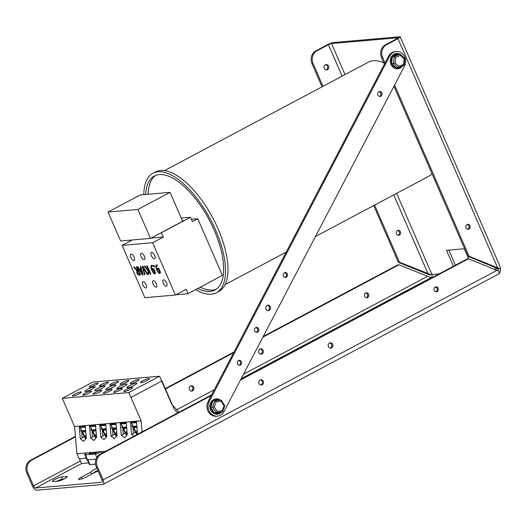 <?xml version="1.0" encoding="UTF-8"?>
<svg xmlns="http://www.w3.org/2000/svg" width="527" height="527" viewBox="0 0 527 527"><rect width="100%" height="100%" fill="white"/><g stroke="black" fill="none" stroke-linecap="round" stroke-linejoin="round"><path stroke-width="0.79" d="M97.449 466.856A9.631 8.551 -95 0 1 101.336 454.057L100.216 454.155A9.631 8.551 85 0 0 96.329 466.955L97.449 466.856L103.108 479.86A4.895 2.108 62 0 1 103.16 484.379A4.895 2.108 62 0 1 102.791 484.484L36.607 490.222A4.895 2.108 62 0 1 32.437 485.986L26.785 472.982L27.905 472.884A9.631 8.551 -95 0 1 31.791 460.084L30.671 460.183A9.631 8.551 85 0 0 26.785 472.982M103.16 484.379L498.463 274.106A4.895 2.108 -118 0 0 498.944 271.168L468.45 258.777L240.464 380.053M211.235 395.599L101.336 454.057M331.575 347.899A2.694 2.398 -95 0 1 328.123 345.666A2.694 2.398 -95 0 1 332.814 344.777A2.694 2.398 -95 0 1 331.575 347.899M262.176 384.815A2.694 2.398 -95 0 1 258.724 382.582A2.694 2.398 -95 0 1 263.414 381.693A2.694 2.398 -95 0 1 262.176 384.815M437.114 291.503A2.464 2.187 -95 0 1 433.965 289.461A2.464 2.187 -95 0 1 438.253 288.644A2.464 2.187 -95 0 1 437.114 291.503M80.4 460.973L33.557 485.894A2.444 1.054 -118 0 0 35.645 488.009L101.823 482.271A2.444 1.054 -118 0 0 102.014 482.218A2.444 1.054 -118 0 0 101.988 479.959L96.329 466.955M33.557 485.894L27.905 472.884M430.987 274.712L429.571 274.83L426.929 273.869L398.353 262.321L399.479 262.222L430.987 274.712A2.444 0.395 156.5 0 1 431.929 274.488A2.444 2.174 -95 0 1 430.941 277.736A2.444 1.054 62 0 1 429.867 277.156L398.899 264.804L262.868 337.168M233.639 352.715L165.445 388.992M75.447 436.863L31.791 460.084M262.024 353.933A2.694 2.398 -95 0 1 258.579 351.7A2.694 2.398 -95 0 1 263.269 350.804A2.694 2.398 -95 0 1 262.024 353.933M192.625 390.85A2.694 2.398 -95 0 1 189.18 388.61A2.694 2.398 -95 0 1 193.87 387.72A2.694 2.398 -95 0 1 192.625 390.85M367.569 297.531A2.464 2.187 -95 0 1 364.414 295.489A2.464 2.187 -95 0 1 368.702 294.672A2.464 2.187 -95 0 1 367.569 297.531M382.655 57.548A9.631 8.551 -95 0 1 386.541 44.749L385.415 44.848A9.631 8.551 85 0 0 381.528 57.647L382.655 57.548L385.013 62.983M385.415 44.848L396.871 38.754A2.444 0.395 -23.5 0 0 397.99 37.878A2.444 0.395 -23.5 0 0 397.701 37.812L331.516 43.55A2.444 0.395 -23.5 0 0 328.446 44.69L316.99 50.776L315.871 50.875L327.32 44.782A4.895 0.797 156.5 0 1 333.466 42.516L399.65 36.778A4.895 0.797 156.5 0 1 400.237 36.903A4.895 0.797 156.5 0 1 397.99 38.655L386.541 44.749M394.604 85.031L469.023 256.194L499.827 268.744L498.41 268.862L467.904 256.293L393.965 86.25M384.381 64.202L381.528 57.647M467.62 229.252A2.464 2.187 85 0 0 467.212 224.502M315.871 50.875A9.631 8.551 85 0 0 311.984 63.675L313.104 63.583A9.631 8.551 -95 0 1 316.99 50.776M398.353 262.321L373.676 205.57M322.043 86.817L311.984 63.675M326.081 69.893A2.694 2.398 85 0 0 325.627 64.669M398.076 235.279A2.464 2.187 85 0 0 397.661 230.53M448.76 249.996L455.387 265.226M499.827 268.744A4.895 0.797 -23.5 0 0 500.65 267.835L400.237 36.903M468.951 229.061A2.464 2.187 -95 0 1 465.796 227.018A2.464 2.187 -95 0 1 470.084 226.202A2.464 2.187 -95 0 1 468.951 229.061M467.904 256.293L469.023 256.194M498.16 270.806A2.444 2.174 85 0 0 498.114 268.75A2.444 0.395 156.5 0 1 498.272 268.744M57.99 481.151L53.003 481.579A5.395 0.876 156.5 0 1 52.351 481.447A5.395 0.876 156.5 0 1 55.849 478.99A5.395 0.876 156.5 0 1 61.6 477.007L66.593 476.573A5.395 0.876 156.5 0 1 67.239 476.711A5.395 0.876 156.5 0 1 63.741 479.168A5.395 0.876 156.5 0 1 57.99 481.151M63.853 479.109L62.561 479.221A5.395 0.876 -23.5 0 0 56.699 481.263M98.114 471.052A9.631 1.568 156.5 0 1 96.158 471.77L86.83 476.737A5.975 0.968 156.5 0 1 78.609 479.353A5.975 0.968 156.5 0 1 81.349 477.212L90.684 472.245L91.54 474.228M90.684 472.245A9.631 1.568 156.5 0 1 96.896 468.246M97.857 470.459A9.631 1.568 -23.5 0 0 92.087 473.938M399.4 235.088A2.464 2.187 -95 0 1 396.245 233.046A2.464 2.187 -95 0 1 400.54 232.229A2.464 2.187 -95 0 1 399.4 235.088M327.478 69.676A2.694 2.398 -95 0 1 324.026 67.443A2.694 2.398 -95 0 1 328.716 66.547A2.694 2.398 -95 0 1 327.478 69.676M435.789 291.695A2.464 2.187 85 0 0 435.381 286.945M366.239 297.722A2.464 2.187 85 0 0 365.83 292.972M260.779 385.039A2.694 2.398 85 0 0 260.325 379.815M191.229 391.067A2.694 2.398 85 0 0 190.774 385.843M330.179 348.123A2.694 2.398 85 0 0 329.724 342.899M260.628 354.151A2.694 2.398 85 0 0 260.173 348.927M453.437 266.267L446.501 250.318L464.346 248.77L468.747 258.895M500.301 268.381A4.895 4.348 -95 0 1 498.891 273.658M468.45 258.777L467.33 258.876L240.826 379.361M100.216 454.155L211.597 394.907M398.899 264.804L397.78 264.903L263.23 336.476M30.671 460.183L75.401 436.389M165.267 388.583L234.001 352.023M313.104 63.583L322.985 86.309M374.625 205.062L399.479 262.222M95.539 464.109L89.965 464.597A4.815 0.784 156.5 0 1 89.386 464.471L87.39 459.887M79.445 458.78L81.507 463.523L88.701 462.904M136.994 427.325L133.891 427.595L135.643 431.633M135.966 432.377L136.941 434.617M133.562 427.265L136.961 426.969M136.796 434.696L135.729 432.259M126.75 428.214L123.641 428.484L125.4 432.522M125.722 433.266L126.691 435.5M123.311 428.148L126.717 427.858M126.566 435.638L125.485 433.141M102.818 429.927L106.223 429.63M106.072 437.41L104.992 434.92M106.25 429.992L103.147 430.263L104.906 434.301M105.229 435.038L106.197 437.278M113.068 429.037L116.467 428.747M116.322 436.527L115.235 434.031M116.5 429.103L113.397 429.373L115.15 433.411M115.472 434.156L116.447 436.389M92.574 430.816L95.973 430.519M95.828 438.299L94.741 435.809L90.558 438.009L89.458 425.467L95.486 424.94L96.586 437.489L93.813 440.467L90.558 438.009M96.006 430.882L92.904 431.152L94.656 435.19M94.979 435.928L95.954 438.168M85.756 431.771L82.653 432.035L84.406 436.073M82.324 431.705L85.73 431.409M85.578 439.189L84.498 436.699L80.315 438.899L79.215 426.356L85.236 425.829L86.336 438.378L83.562 441.356L80.315 438.899M84.728 436.817L85.703 439.057M82.199 437.897L81.705 431.06M81.883 431.046L85.664 430.717M92.449 437.008L91.955 430.177M92.133 430.157L95.914 429.828M102.699 436.119L102.198 429.288M102.376 429.268L106.164 428.945M123.193 434.34L122.699 427.509M122.87 427.496L126.658 427.166M133.436 433.451L132.942 426.62M133.12 426.606L136.901 426.277M112.943 435.23L112.449 428.398M112.626 428.385L116.408 428.056M131.243 397.286L161.954 380.955L174.206 409.143L177.724 412.924M79.623 431.014L81.613 430.842M81.79 430.829L85.644 430.493M89.867 430.124L91.856 429.953M92.034 429.94L95.894 429.604M100.117 429.241L102.106 429.064M102.284 429.05L106.144 428.714M110.367 428.352L112.35 428.181M112.528 428.161L116.388 427.832M120.611 427.463L122.6 427.292M122.778 427.272L126.638 426.942M130.861 426.574L132.85 426.402M133.021 426.389L136.882 426.053M161.624 380.981L161.954 380.955M379.539 96.428A2.464 2.187 85 0 0 379.13 91.678M378.794 96.112A2.464 2.187 -95 0 1 379.684 91.546A2.464 2.187 -95 0 1 380.105 96.461A2.464 2.187 -95 0 1 378.794 96.112M269.383 305.561A2.694 2.398 -95 0 1 268.414 310.555A2.694 2.398 -95 0 1 267.947 305.179A2.694 2.398 -95 0 1 269.383 305.561M267.848 310.528A2.694 2.398 85 0 0 267.393 305.304M240.562 360.692A2.464 2.187 -95 0 1 239.673 365.257A2.464 2.187 -95 0 1 239.251 360.343A2.464 2.187 -95 0 1 240.562 360.692M239.106 365.218A2.464 2.187 85 0 0 238.691 360.468M257.749 327.794A2.464 2.187 -95 0 1 256.866 332.353A2.464 2.187 -95 0 1 256.438 327.438A2.464 2.187 -95 0 1 257.749 327.794M256.293 332.32A2.464 2.187 85 0 0 255.885 327.57M286.471 272.861A2.464 2.187 -95 0 1 285.581 277.419A2.464 2.187 -95 0 1 285.16 272.505A2.464 2.187 -95 0 1 286.471 272.861M285.015 277.386A2.464 2.187 85 0 0 284.606 272.637M396.251 51.508L395.131 51.606A9.631 8.551 85 0 0 388.557 56.205L208.073 401.646A9.631 8.551 85 0 0 208.277 411.686A9.631 8.551 85 0 0 216.307 416.251L217.434 416.152A9.631 8.551 -95 0 1 209.397 411.594A9.631 8.551 -95 0 1 209.193 401.554L389.677 56.106A9.631 8.551 -95 0 1 396.251 51.508A9.631 8.551 -95 0 1 404.288 56.073A9.631 8.551 -95 0 1 404.492 66.106L224.008 411.554A9.631 8.551 -95 0 1 217.434 416.152M148.166 194.259A64.544 27.786 62 0 1 155.643 175.419A64.544 27.786 62 0 0 148.166 194.259M216.189 289.251A64.544 27.786 62 0 1 200.313 287.156A64.544 27.786 62 0 0 216.189 289.251M145.748 194.463A64.544 27.786 62 0 1 154.378 175.998A64.544 27.786 62 0 1 214.285 230.424A64.544 27.786 62 0 1 215.003 289.975A64.544 27.786 62 0 1 197.856 288.467M216.452 292.696L218.903 291.391A67.627 29.117 -118 0 0 218.152 228.995A67.627 29.117 -118 0 0 155.386 171.973L152.929 173.278A67.627 29.117 62 0 1 215.695 230.299A67.627 29.117 62 0 1 216.452 292.696A67.627 29.117 62 0 1 195.728 289.6M143.831 194.634A67.627 29.117 62 0 1 152.929 173.278M315.442 236.544L429.031 176.123A64.544 27.786 -118 0 0 432.054 173.851M383.781 62.832A64.544 27.786 -118 0 0 368.406 62.153L164.503 170.616M139.53 274.205L138.16 271.056L137.666 271.095L137.086 271.596L138.173 274.027L140.004 273.948M138.16 271.056L138.634 270.806M138.555 270.621L137.086 271.596M136.684 270.542L133.588 267.031L134.319 266.972L137.112 270.18L137.758 270.127L136.309 266.794L136.868 266.748L140.511 275.114L138.146 274.863L136.868 273.072L136.684 270.542L137.409 270.153M137.982 270.832L138.081 269.956M140.169 274.33L139.741 274.086M137.758 270.127L138.232 269.87M141.144 269.791L139.839 269.903L142.204 273.79L141.144 269.791L141.638 269.528M142.204 273.79L142.679 273.533M141.519 269.073L139.839 269.903M140.254 266.451L140.828 266.405L143.034 274.896L142.343 274.956L137.27 266.715L137.87 266.662L139.273 268.968L140.887 268.829L140.254 266.451M140.887 268.829L141.388 268.559M142.343 274.956L142.962 274.626M140.92 269.33L140.623 268.849M148.621 274.08L147.929 274.448L148.061 270.582L144.187 266.115L144.918 266.049L148.159 269.811L146.717 265.891L147.277 265.845L150.92 274.211L150.353 274.264L148.68 270.417L148.614 274.415L147.336 274.521L143.14 267.676L144.984 274.725L144.411 274.778L144.932 274.501M144.411 274.778L142.237 266.28L142.843 266.227L147.929 274.448M143.14 267.676L143.588 267.433M147.336 274.521L147.817 274.271M148.061 270.582L149.101 270.028M148.68 270.417L149.154 270.167M150.353 274.264L150.827 274.007M148.173 269.238L148.647 268.987M148.159 269.811L148.845 269.442M154.49 273.131L154.418 271.135L152.83 269.462L152.27 269.989L153.752 272.703L154.49 273.131L155.458 272.65M153.667 269.014L152.27 269.989M152.573 266.458L151.947 266.28C151.209 266.379 151.203 267.347 151.921 269.178L152.553 268.52L153.588 268.941L154.978 271.043L155.491 273.177L154.885 274.047L153.614 273.375L151.809 270.318L150.748 266.761L151.598 265.298L152.132 265.377L152.593 266.445M151.921 269.178L153.034 268.586M152.415 266.03L151.704 266.346L152.395 265.977M151.209 265.41L151.598 265.298M153.219 269.205L152.982 268.618M159.437 272.703L159.365 270.707L157.777 269.033L157.217 269.56L158.699 272.275L159.437 272.703L160.412 272.222M158.614 268.586L157.217 269.56M157.52 266.03L156.894 265.852C156.157 265.951 156.15 266.919 156.875 268.75L157.501 268.091L158.535 268.513L159.925 270.608L160.439 272.749L159.833 273.618L158.561 272.946L156.756 269.883L155.696 266.333L156.545 264.87L157.079 264.949L157.547 266.016M156.875 268.75L157.981 268.157M157.362 265.601L156.651 265.918L157.342 265.549M157.237 265.608L157.224 265.279M156.157 264.982L156.545 264.87M158.166 268.777L157.929 268.184M153.956 266.925L153.258 265.325L153.937 265.265L154.635 266.866L153.956 266.925L154.53 266.622M161.216 232.69L163.41 237.018L152.665 242.736L122.099 245.384L144.839 297.689L175.405 295.041L186.156 289.323L188.047 293.684L175.998 294.725M152.665 242.736L175.405 295.041M166.591 282.887A3.564 1.535 62 0 1 166.631 286.174A3.564 1.535 62 0 1 163.607 283.75A3.564 1.535 62 0 1 163.284 279.883A3.564 1.535 62 0 1 166.591 282.887M154.661 255.443A3.564 1.535 62 0 1 154.701 258.737A3.564 1.535 62 0 1 151.671 256.306A3.564 1.535 62 0 1 151.354 252.44A3.564 1.535 62 0 1 154.661 255.443M156.348 283.776A3.564 1.535 62 0 1 156.387 287.063A3.564 1.535 62 0 1 153.357 284.639A3.564 1.535 62 0 1 153.041 280.772A3.564 1.535 62 0 1 156.348 283.776M144.411 256.333A3.564 1.535 62 0 1 144.451 259.62A3.564 1.535 62 0 1 141.427 257.196A3.564 1.535 62 0 1 141.104 253.329A3.564 1.535 62 0 1 144.411 256.333M146.098 284.666A3.564 1.535 62 0 1 146.137 287.953A3.564 1.535 62 0 1 143.107 285.529A3.564 1.535 62 0 1 142.791 281.655A3.564 1.535 62 0 1 146.098 284.666M134.168 257.222A3.564 1.535 62 0 1 134.207 260.509A3.564 1.535 62 0 1 131.177 258.085A3.564 1.535 62 0 1 130.861 254.218A3.564 1.535 62 0 1 134.168 257.222M182.322 220.602L183.132 220.536L182.447 220.899M163.41 237.018L151.058 238.092M122.099 245.384L132.257 239.983M191.387 219.298L197.763 218.745L192.395 221.603L190.497 217.249L181.209 218.053M197.763 218.745L222.401 275.41L188.047 293.684M190.497 217.249L161.519 232.664M170.043 192.362L182.625 221.3L150.472 238.408L120.611 240.991L108.028 212.052L140.182 194.95L170.043 192.362L137.883 209.463L108.028 212.052M150.472 238.408L137.883 209.463M224.719 405.685L221.202 400.158L219.054 400.25L213.079 400.928L210.668 407.233L214.364 412.845L216.208 412.681L217.196 411.422L214.219 406.89L216.162 401.805L221.09 401.245L224.074 405.777L222.124 410.862L222.466 411.877L216.215 412.681L222.315 411.989M220.273 400.138A7.707 6.844 85 0 0 215.774 398.893A7.707 6.844 85 0 0 209.805 405.454A7.707 6.844 85 0 0 214.14 413.682A7.707 6.844 85 0 0 221.465 412.088M222.466 411.877L224.831 405.678L224.074 405.777M221.202 400.158L221.09 401.245M221.024 400.079L214.917 400.77L216.162 401.805M213.079 400.928L214.917 400.77L212.513 407.075L214.219 406.89M216.202 412.681L212.513 407.075L210.668 407.233M404.769 58.392L399.874 54.097L398.037 54.255L392.365 56.791L391.587 63.629L396.482 67.93L398.399 67.746L398.998 66.409L395.052 62.937L395.678 57.417L400.256 55.368L404.202 58.833L403.577 64.353L404.13 65.124L398.484 67.7M399.795 54.103A7.707 6.844 85 0 0 394.433 53.945A7.707 6.844 85 0 0 390.316 62.12A7.707 6.844 85 0 0 396.456 68.76A7.707 6.844 85 0 0 402.529 65.901M402.042 55.908A7.707 6.844 85 0 0 400.322 54.393M404.881 58.405L404.202 58.833M400.046 54.156L400.256 55.368M399.874 54.097L394.203 56.633L395.678 57.417M392.365 56.791L394.203 56.633L393.425 63.471L395.052 62.937M398.32 67.772L393.425 63.471L391.587 63.629M142.086 431.883L141.111 420.763L128.851 392.569L159.562 376.232L92.989 382.009L62.278 398.34L74.538 426.534L76.922 453.754L97.614 451.955L95.459 453.101L89.05 453.655L91.197 452.515L91.599 453.437M87.225 452.858L87.008 452.97A4.815 0.784 -23.5 0 0 84.801 454.702A4.815 0.784 -23.5 0 0 85.374 454.821L95.321 453.958A4.815 0.784 -23.5 0 0 101.368 451.725L102.225 453.082M97.614 451.955L105.657 451.257M96.046 459.142L87.574 459.88A4.815 0.784 156.5 0 1 86.995 459.755L84.801 454.702M76.922 453.754L79.122 458.806L86.309 458.18M136.592 422.746L131.5 422.878L135.367 431.778L137.297 430.757M126.348 423.636L121.25 423.767L125.123 432.667L127.047 431.646M135.367 431.778L137.481 432.851M137.507 433.161L135.294 432.035L131.17 422.542L136.546 422.219M125.123 432.667L127.231 433.741M127.257 434.05L125.051 432.924L120.92 423.431L126.302 423.109M106.764 435.822L104.557 434.696L100.426 425.21L105.808 424.887M105.855 425.414L100.756 425.546L104.629 434.446L106.737 435.519M104.629 434.446L106.553 433.418M117.014 434.933L114.8 433.813L110.677 424.321L116.052 423.998M116.098 424.525L111.006 424.657L114.873 433.556L116.981 434.63M114.873 433.556L116.803 432.535M96.513 436.712L94.307 435.585L90.183 426.099L95.558 425.776M95.604 426.303L90.512 426.429L94.379 435.335L96.487 436.409M94.379 435.335L96.303 434.307M86.27 437.601L84.063 436.475L79.933 426.989L85.315 426.659M85.361 427.193L80.262 427.318L84.136 436.224L86.244 437.298M84.136 436.224L86.059 435.197M134.392 385.25A5.566 0.909 156.5 0 1 126.73 387.694A5.566 0.909 156.5 0 1 131.48 384.644A5.566 0.909 156.5 0 1 136.948 383.254A5.566 0.909 156.5 0 1 134.392 385.25M113.476 387.068A5.566 0.909 156.5 0 1 105.815 389.506A5.566 0.909 156.5 0 1 110.558 386.456A5.566 0.909 156.5 0 1 116.026 385.066A5.566 0.909 156.5 0 1 113.476 387.068M92.554 388.88A5.566 0.909 156.5 0 1 84.893 391.324A5.566 0.909 156.5 0 1 89.643 388.274A5.566 0.909 156.5 0 1 95.11 386.884A5.566 0.909 156.5 0 1 92.554 388.88M127.323 434.821L124.55 437.799L121.302 435.348L120.202 422.799L126.23 422.279L127.323 434.821M106.829 436.6L104.056 439.577L100.809 437.12L99.708 424.578L105.736 424.057L106.829 436.6M117.08 435.71L114.306 438.688L111.052 436.237L109.959 423.688L115.98 423.168L117.08 435.71M135.709 432.245L131.546 434.459L130.452 421.91L136.473 421.389L137.573 433.938L136.934 434.623M104.965 434.907L100.809 437.12M125.466 433.135L121.302 435.348M133.904 436.237L131.546 434.459M115.215 434.024L111.052 436.237M79.182 393.748A4.835 0.784 156.5 0 1 72.528 395.869A4.835 0.784 156.5 0 1 76.652 393.221A4.835 0.784 156.5 0 1 81.402 392.016A4.835 0.784 156.5 0 1 79.182 393.748M95.855 384.881A4.835 0.784 156.5 0 1 89.208 387.002A4.835 0.784 156.5 0 1 93.325 384.354A4.835 0.784 156.5 0 1 98.075 383.142A4.835 0.784 156.5 0 1 95.855 384.881M124.517 386.107A5.566 0.909 156.5 0 1 116.856 388.551A5.566 0.909 156.5 0 1 121.599 385.5A5.566 0.909 156.5 0 1 127.066 384.111A5.566 0.909 156.5 0 1 124.517 386.107M102.429 388.024A5.566 0.909 156.5 0 1 94.774 390.467A5.566 0.909 156.5 0 1 99.517 387.417A5.566 0.909 156.5 0 1 104.985 386.027A5.566 0.909 156.5 0 1 102.429 388.024M120.169 390.197A4.835 0.784 156.5 0 1 113.522 392.319A4.835 0.784 156.5 0 1 117.64 389.67A4.835 0.784 156.5 0 1 122.389 388.465A4.835 0.784 156.5 0 1 120.169 390.197M130.419 389.308A4.835 0.784 156.5 0 1 123.766 391.429A4.835 0.784 156.5 0 1 127.89 388.781A4.835 0.784 156.5 0 1 132.639 387.576A4.835 0.784 156.5 0 1 130.419 389.308M109.926 391.087A4.835 0.784 156.5 0 1 103.272 393.208A4.835 0.784 156.5 0 1 107.396 390.56A4.835 0.784 156.5 0 1 112.146 389.348A4.835 0.784 156.5 0 1 109.926 391.087M99.675 391.976A4.835 0.784 156.5 0 1 93.022 394.097A4.835 0.784 156.5 0 1 97.146 391.442A4.835 0.784 156.5 0 1 101.895 390.237A4.835 0.784 156.5 0 1 99.675 391.976M89.432 392.865A4.835 0.784 156.5 0 1 82.779 394.986A4.835 0.784 156.5 0 1 86.902 392.332A4.835 0.784 156.5 0 1 91.645 391.126A4.835 0.784 156.5 0 1 89.432 392.865M147.092 380.441A4.835 0.784 156.5 0 1 140.439 382.562A4.835 0.784 156.5 0 1 144.563 379.908A4.835 0.784 156.5 0 1 149.312 378.702A4.835 0.784 156.5 0 1 147.092 380.441M136.849 381.331A4.835 0.784 156.5 0 1 130.195 383.452A4.835 0.784 156.5 0 1 134.313 380.797A4.835 0.784 156.5 0 1 139.062 379.592A4.835 0.784 156.5 0 1 136.849 381.331M126.599 382.22A4.835 0.784 156.5 0 1 119.945 384.335A4.835 0.784 156.5 0 1 124.069 381.686A4.835 0.784 156.5 0 1 128.819 380.481A4.835 0.784 156.5 0 1 126.599 382.22M116.348 383.103A4.835 0.784 156.5 0 1 109.702 385.224A4.835 0.784 156.5 0 1 113.819 382.576A4.835 0.784 156.5 0 1 118.568 381.37A4.835 0.784 156.5 0 1 116.348 383.103M106.105 383.992A4.835 0.784 156.5 0 1 99.451 386.113A4.835 0.784 156.5 0 1 103.575 383.465A4.835 0.784 156.5 0 1 108.325 382.259A4.835 0.784 156.5 0 1 106.105 383.992M159.562 376.232L171.815 404.426L179.068 412.213M74.538 426.534L141.111 420.763M62.278 398.34L128.851 392.569M497.027 270.325L103.108 479.86M427.476 276.352L243.52 374.21M214.285 389.756L176.749 409.723M397.99 38.655L497.6 267.742M498.041 268.586L494.01 269.106M66.593 476.573L66.896 477.278M61.6 477.007L62.561 479.221M81.349 477.212L82.047 478.812M241.182 378.676L430.941 277.736L432.048 277.643M439.162 273.856L431.929 274.488L396.647 193.35M345.014 74.597L331.516 43.55M328.446 44.69L342.122 76.138M393.755 194.891L428.056 273.77M35.645 488.009L81.705 463.51M102.159 482.093L101.823 482.271M89.965 464.597L87.904 459.847M208.073 401.646L209.193 401.554M388.557 56.205L389.677 56.106M136.868 273.072L137.363 272.808M138.146 274.863L139.365 274.218M139.418 275.213L140.34 274.719M154.418 271.135L154.905 270.878M153.495 269.705L154.036 269.416M150.748 266.761L152.283 265.944M151.809 270.318L152.296 270.055M153.614 273.375L154.194 273.065M159.365 270.707L159.852 270.45M158.443 269.277L158.989 268.987M155.696 266.333L157.23 265.516M156.756 269.883L157.244 269.626M158.561 272.946L159.141 272.637M220.266 412.219A6.844 6.08 -95 0 1 214.502 412.832M214.285 412.72A6.844 6.08 -95 0 1 210.754 407.351M210.728 407.094A6.844 6.08 -95 0 1 213.033 401.067M213.218 400.915A6.844 6.08 -95 0 1 216.044 399.736A6.844 6.08 -95 0 1 219.054 400.25M222.124 410.862L217.196 411.422M400.968 66.6A6.844 6.08 -95 0 1 396.818 67.904M396.376 67.838A6.844 6.08 -95 0 1 391.693 63.727M391.607 63.484A6.844 6.08 -95 0 1 392.351 56.942M392.49 56.738A6.844 6.08 -95 0 1 394.907 54.729A6.844 6.08 -95 0 1 397.918 54.307M403.577 64.353L398.998 66.409M102.014 453.2L101.368 451.725M96.836 457.443L95.321 453.958M87.574 459.88L85.374 454.821M225.128 284.587L286.207 252.097M137.31 271.194L138.845 270.377M152.632 269.521L154.167 268.704M157.58 269.093L159.114 268.276M404.13 65.124L404.894 58.425M398.399 67.746L404.064 65.216"/></g></svg>
